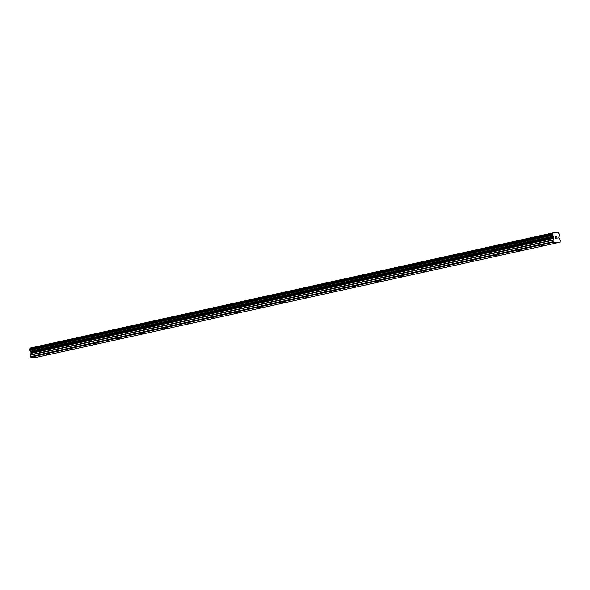 <?xml version="1.0" encoding="UTF-8"?>
<svg xmlns="http://www.w3.org/2000/svg" width="590" height="590" viewBox="0 0 590 590"><rect width="100%" height="100%" fill="white"/><g stroke="black" fill="none" stroke-linecap="round" stroke-linejoin="round"><path stroke-width="0.89" d="M544.246 245.197L541.539 245.396L544.246 245.197M520.66 250.389L517.954 250.588L520.66 250.389M497.075 255.573L494.368 255.772L497.075 255.573M473.49 260.765L470.783 260.964L473.49 260.765M449.904 265.95L447.198 266.149L449.904 265.95M426.319 271.135L423.613 271.334L426.319 271.135M402.734 276.327L400.027 276.526L402.734 276.327M379.149 281.511L376.442 281.71L379.149 281.511M355.564 286.696L352.857 286.895L355.564 286.696M331.978 291.888L329.272 292.087L331.978 291.888M308.393 297.072L305.686 297.272L308.393 297.072M284.808 302.257L282.101 302.456L284.808 302.257M261.223 307.449L258.516 307.648L261.223 307.449M237.637 312.634L234.931 312.833L237.637 312.634M214.052 317.818L211.338 318.017L214.052 317.818M190.467 323.01L187.753 323.209L190.467 323.01M166.882 328.195L164.168 328.394L166.882 328.195M143.296 333.38L140.582 333.579L143.296 333.38M119.711 338.572L116.997 338.771L119.711 338.572M96.126 343.756L93.412 343.955L96.126 343.756M72.533 348.941L69.827 349.14L72.533 348.941M48.948 354.133L46.241 354.332L48.948 354.133M560.198 242.166L37.391 357.149L30.805 357.171L30.201 355.224L553.014 240.241L553.981 237.977L553.309 236.199A1.084 0.723 77.6 0 0 552.631 235.351L552.483 234.083A1.084 0.723 77.6 0 0 552.955 233.242L553.132 232.844L558.42 232.829L558.693 233.22A1.084 0.723 77.6 0 0 559.372 234.06L559.526 235.329A1.084 0.723 77.6 0 0 559.054 236.177L558.811 237.962L560.33 240.211L560.198 242.166L553.612 242.188L553.014 240.241M553.132 232.844L30.142 348.225A1.084 0.723 77.6 0 1 29.67 349.066L29.817 350.335A1.084 0.723 77.6 0 1 30.503 351.175L31.174 352.96L30.201 355.224M555.389 236.723L555.478 237.453L555.389 236.723L556.031 236.715L555.389 236.723M555.581 238.308L556.23 238.301L555.581 238.308M556.23 238.301L555.514 238.426L555.293 236.597L556.038 236.715L555.293 236.597M556.65 237.077L556.894 236.597M556.916 236.597L557.137 238.426L556.908 236.597M556.857 236.833L557.049 238.426L556.857 236.833M30.37 356.64L553.184 241.657M30.805 357.171L553.612 242.188M30.599 351.36L553.413 236.376M30.503 351.175L553.309 236.199M30.142 348.225L552.955 233.242M30.201 348.041L553.014 233.065M30.267 354.848L553.073 239.865M31.108 353.336L553.922 238.353M31.174 352.96L553.981 237.977M31.071 352.127L553.885 237.143M30.916 351.751L553.73 236.767M29.817 350.335L552.631 235.351M29.714 350.261L552.528 235.277M29.648 350.172L552.454 235.189M29.566 349.988L552.38 235.004M29.5 349.42L552.314 234.437M29.53 349.236L552.343 234.252M29.581 349.14L552.395 234.156M29.67 349.066L552.483 234.083"/></g></svg>
